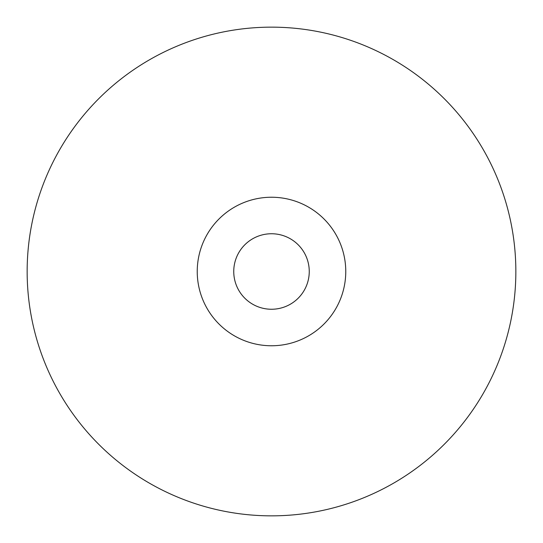 <?xml version="1.0" encoding="UTF-8"?>
<svg xmlns="http://www.w3.org/2000/svg" width="543" height="543" viewBox="0 0 543 543"><rect width="100%" height="100%" fill="white"/><g stroke="black" fill="none" stroke-linecap="round" stroke-linejoin="round"><path stroke-width="0.81" d="M271.5 309.252A37.752 37.752 0 0 0 309.252 271.5A37.752 37.752 0 0 0 271.5 233.748A37.752 37.752 0 0 0 233.748 271.5A37.752 37.752 0 0 0 271.5 309.252M271.5 197.238A74.262 74.262 0 0 1 345.762 271.5A74.262 74.262 0 0 1 271.5 345.762A74.262 74.262 0 0 1 197.238 271.5A74.262 74.262 0 0 1 271.5 197.238M271.5 515.85A244.35 244.35 0 0 0 515.85 271.5A244.35 244.35 0 0 0 271.5 27.15A244.35 244.35 0 0 0 27.15 271.5A244.35 244.35 0 0 0 271.5 515.85"/></g></svg>
